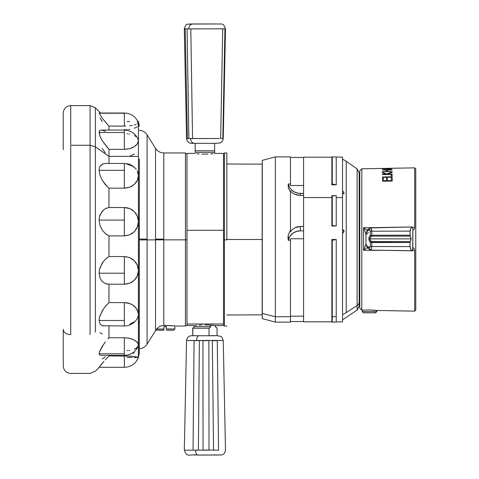 <?xml version="1.0" encoding="UTF-8"?>
<svg xmlns="http://www.w3.org/2000/svg" width="479" height="479" viewBox="0 0 479 479"><rect width="100%" height="100%" fill="white"/><g stroke="black" fill="none" stroke-linecap="round" stroke-linejoin="round"><path stroke-width="0.72" d="M90.07 145.263L90.07 334.635L90.07 145.263L70.724 145.263L70.724 334.635A7.484 5.317 180 0 1 63.24 329.324L63.24 365.926L63.24 329.324A7.484 5.317 -0 0 0 70.724 334.635L70.724 145.263L90.07 145.263L95.363 146.808L90.07 145.263L90.07 105.59L95.363 107.781L100.602 113.02M95.363 332.192L95.363 146.808L95.363 332.192M217.346 23.974L192.492 24.052C190.211 24.375 188.971 25.998 188.768 28.914L221.023 28.812L187.085 28.926L188.87 138.461L190.522 138.473L192.558 138.479L190.798 28.944L188.768 28.932L190.798 28.944L192.558 138.479L188.87 138.461L192.558 138.479M217.322 23.974L191.181 23.98C186.109 24.549 186.355 23.112 184.313 28.86L188.768 28.914C188.971 25.998 190.211 24.375 192.492 24.052L217.322 23.974C222.873 24.261 223.088 22.764 225.483 28.86L221.023 28.812M196.174 143.341L194.336 143.329C192.073 143.041 190.798 141.455 190.522 138.575L219.268 138.485L186.553 138.527L187.421 138.449L185.187 28.908L184.313 28.884L186.553 138.425L187.864 138.431M225.483 28.884L223.244 138.431L225.483 28.884M220.645 138.467L222.741 28.926L220.645 138.467L222.831 138.443L224.938 28.902L222.741 28.926L224.938 28.902L222.831 138.443L220.298 138.449M198.156 450.194L193.043 450.182L198.372 450.194L199.378 340.641L194.079 340.629L193.043 450.182L214.185 450.062L195.612 450.212C195.725 453.128 196.444 454.739 197.755 455.044C196.444 454.739 195.725 453.128 195.612 450.212L184.313 450.14C187.349 457.798 187.84 454.08 197.743 455.044L221.064 454.978C223.448 454.864 224.92 453.248 225.489 450.14L223.25 340.473L213.173 340.407L194.079 340.629L193.043 450.182L195.612 450.212L184.313 450.14L186.547 340.473L196.618 340.539C196.779 337.653 197.51 336.054 198.815 335.749C197.51 336.054 196.779 337.653 196.618 340.539L213.173 340.407M210.982 335.653L216.64 335.677M185.457 239.841L186.99 239.841L185.457 239.841L185.457 152.957L185.457 326.043L185.457 239.841L163.8 239.841L185.457 239.841M224.417 325.594L224.417 239.841L226.83 239.841L224.417 239.841L224.417 326.043L224.417 152.957L224.417 239.841L223.513 239.841L224.417 239.841L224.417 153.543L223.513 153.543M262.157 239.5L262.157 164.022L262.157 314.978L262.157 239.5L226.83 239.5L262.157 239.5M303.566 185.517L290.472 185.517L303.566 185.517L303.566 157.459L290.472 157.459M290.472 321.541L303.566 321.541L303.566 316.182L290.472 316.182L303.566 316.182L303.566 238.764L290.472 238.764L303.566 238.764M342.527 159.142L346.233 161.273L346.233 312.613A24.345 22.758 180 0 1 342.527 314.607A24.345 22.758 -0 0 0 346.233 312.613L346.233 166.387M342.527 190.462L344.209 193.444L342.527 194.133L344.209 193.444L342.527 190.462M342.527 229.309L344.209 230.836L342.527 233.824L344.209 230.836L342.527 230.836L344.209 230.836L342.527 229.309M342.527 321.684L342.527 157.196L331.881 156.873L331.881 183.984L332.264 183.984L332.264 156.873L332.264 183.984L336.222 184.828L336.222 157.196L336.222 184.828L331.881 184.828L331.881 157.196L303.566 157.196L303.566 321.804L331.881 321.804L331.881 239.458L336.222 239.458L336.222 316.427A24.345 22.758 180 0 1 332.264 316.727L332.264 322.127L332.264 316.727L331.881 316.727L331.881 322.127L342.527 321.804L342.527 197.54L336.222 197.54L336.222 226.01L331.881 226.01L331.881 197.54L303.566 197.54L331.881 197.54L331.881 195.612L331.881 226.01L331.881 225.477L336.222 226.01L336.222 195.612L332.264 195.851L332.264 225.477L336.222 226.01L331.881 226.01M359.19 299.591L359.777 299.591L359.777 295.663L359.19 295.663L359.777 295.663L359.777 179.409L359.19 179.409M290.472 157.178L290.472 185.517L290.472 183.984L288.286 183.984L290.472 183.984L290.472 156.873L275.353 156.873L275.353 316.727L290.472 316.727L290.472 240.296L288.286 240.296L288.011 237.656L288.274 234.997L290.472 230.207L290.472 191.869L288.274 188.025L288.286 183.984L289.747 187.72L290.975 189.355L294.238 191.911L298.237 193.271L303.566 193.444L300.369 193.444L300.369 195.42L294.741 194.252L292.352 192.851L290.472 191.031L290.472 191.869L288.274 188.025L288.286 183.984A12.268 11.472 -0 0 0 300.369 193.444L300.369 195.42L297.483 195.127L294.741 194.252L292.352 192.851L290.472 191.031L290.472 191.869L290.472 191.031M275.353 162.273L275.353 156.873L275.353 162.273M357.118 173.512L357.118 310.105L359.19 306.111L359.19 177.242L359.19 301.758A4.868 4.55 180 0 1 357.118 305.488A4.868 4.55 -0 0 0 359.19 301.758L359.19 173.045M342.527 319.858L357.118 310.105L357.118 305.488L346.233 312.613L357.118 305.488L357.118 168.895L359.19 172.889M275.353 316.727L275.353 156.873L262.27 160.381L262.27 313.452L275.353 316.727L262.27 313.452L262.27 318.619L275.353 322.127L275.353 316.727L275.353 322.127L290.472 322.127L290.472 316.727L275.353 316.727M386.272 168.386L361.807 168.794L359.777 170.817L359.777 308.177L362.214 310.212L361.807 310.206L361.807 168.794L361.807 310.206L359.777 308.177L361.807 310.206L368.507 309.901L376.482 310.41L376.482 311.572L362.214 311.589L363.441 312.799L375.255 312.787L376.482 311.572L375.255 312.787L363.441 312.799L362.214 311.589L362.214 310.212L362.214 311.589L376.482 311.572L376.482 310.41M412.712 250.421L414.694 250.427L414.113 248.565L412.838 247.535L414.113 248.565L414.694 250.427L414.694 311.128L376.482 310.464L414.694 311.128L414.694 250.427L412.712 250.421L412.838 228.567L412.263 226.956L410.916 228.112L410.126 230.267L410.06 235.201L411.138 238.865L410.359 241.596L371.824 241.602L370.111 240.338L369.74 238.865L411.138 238.865L410.06 242.5L410.06 246.571L371.818 246.511L371.375 249.092L370.501 250.092L412.263 250.822L410.587 248.996L410.06 246.571L410.916 249.619L411.635 250.493L412.527 250.733L412.712 250.433L412.263 250.822L370.501 250.092L371.435 248.93M386.822 168.404L387.325 168.363M412.838 230.363L414.107 229.363L414.694 227.507L412.748 227.513L414.694 227.507L414.694 167.866L414.694 227.507L414.107 229.363L412.838 230.363L412.838 238.949M371.818 246.511L410.06 246.571L410.06 242.5L371.818 242.506L371.818 246.511L371.818 242.506L370.297 242.212L370.297 246.469L370.297 242.212L369.231 240.799L368.836 238.877L369.225 236.943L370.297 235.506L370.297 231.261L369.782 230.309L368.968 229.962L367.573 230.638A2.437 1.269 -156.1 0 1 367.471 229.752A2.437 1.269 23.9 0 0 367.573 230.638L365.962 233.728L365.962 244.134L368.195 247.715L369.782 247.421L370.297 246.469L371.818 246.511L367.573 247.14A2.437 1.299 155.8 0 0 367.477 248.05A2.437 1.299 -24.2 0 1 367.573 247.14L365.962 244.056L363.567 250.289L385.056 250.349L363.567 250.289L363.567 227.657L373.608 227.627L363.567 227.657L365.962 233.824L367.794 230.327L368.644 229.944L369.758 230.297L370.297 231.261L370.297 235.506C368.369 237.764 368.369 239.997 370.297 242.212L410.06 242.5L410.359 241.596L371.824 241.602L371.818 242.506L371.824 241.602L371.063 241.386A1.215 0.623 132.5 0 0 370.297 242.212A1.215 0.623 -47.5 0 1 371.063 241.386L369.74 238.865L371.063 236.333A1.215 0.611 -132.9 0 1 370.297 235.506A1.215 0.611 47.1 0 0 371.063 236.333L371.824 236.117L371.818 235.207L370.297 235.506L371.818 235.207L371.824 236.117L410.359 236.111L410.06 235.201L371.818 235.207L371.818 231.201L370.297 231.261L371.818 231.201L370.501 227.681L371.692 229.782L371.818 235.207L410.06 235.201L410.06 231.135L371.818 231.201L410.06 231.135L410.922 228.112L412.263 226.956M392.026 169.344L382.278 168.973L392.008 168.386L388.888 168.62L388.9 169.159L392.026 169.344L388.9 169.159L388.888 168.62L392.008 168.386L382.278 168.961L392.026 169.344M387.319 171.422L392.067 171.596L382.332 171.775L386.319 171.44L386.296 170.159L382.296 170.039L392.038 169.865L387.295 170.141L387.319 171.422L387.295 170.141L392.038 169.865L382.296 170.039L386.296 170.159L386.319 171.44L382.332 171.775L392.067 171.596L387.319 171.422M387.415 174.17L392.109 174.081L392.121 174.434L382.38 174.619L382.374 174.266L386.08 174.194L382.35 172.763L382.338 172.344L386.739 173.979L392.073 172.045L392.079 172.428L387.415 174.17L392.079 172.428L392.073 172.045L386.739 173.979L382.338 172.344L382.35 172.763L386.08 174.194L382.374 174.266L382.38 174.619L392.121 174.434L392.109 174.081L387.415 174.17M391.133 175.128L392.133 175.11L392.169 177.218L382.434 177.41L382.428 176.991L391.163 176.823L391.133 175.128L391.163 176.823L382.428 176.991L382.434 177.41L392.169 177.218L392.133 175.11L391.133 175.128M391.187 178.11L392.187 178.086L392.241 181.05L382.505 181.248L382.452 178.284L383.445 178.26L383.493 180.733L386.487 180.673L386.445 178.2L387.439 178.182L387.487 180.655L391.235 180.577L391.187 178.11L391.235 180.577L387.487 180.655L387.439 178.182L386.445 178.2L386.487 180.673L383.493 180.733L383.445 178.26L382.452 178.284L382.505 181.248L392.241 181.05L392.187 178.086L391.187 178.11M412.527 250.733L370.495 250.092L367.465 248.02L365.962 244.134L365.962 233.728L367.459 229.782L370.512 227.681L412.251 226.956L370.944 227.92M365.962 244.134L365.962 244.2A2.437 2.383 -0 0 0 366.07 244.913M415.76 310.069L414.694 311.134L415.76 310.069L415.76 168.931L415.76 310.069L414.694 311.134L376.799 310.47M336.222 316.427L336.222 239.458L332.264 240.296L336.222 239.458L331.881 239.458L331.881 240.296L332.264 240.296L332.264 316.727L332.264 240.296L331.881 240.296L331.881 316.727L332.264 316.727A24.345 22.758 -0 0 0 336.222 316.427L336.222 321.804M156.944 328.594L155.537 330.486L155.537 239.859L147.095 239.913L147.095 344.138L147.095 239.913L139.317 239.931L155.537 239.859L155.537 148.382L147.095 134.862L147.095 239.913L147.095 134.862L147.095 239.087L139.317 239.069M185.457 152.957L163.8 152.957L163.8 325.403L161.004 325.9L158.663 327.097L161.004 325.9L163.8 325.403L175.092 325.906M154.28 332.63L155.537 330.486L155.537 239.859L163.8 239.841L155.537 239.859L155.537 148.382L155.537 239.141L163.213 239.159M163.8 235.632L163.8 325.403L172.38 325.684M226.83 239.841L226.83 152.957L226.83 239.841M99.991 366.082L99.141 367.327L124.354 367.327L99.123 367.309L103.931 361.429L100.572 365.357M99.991 355.304L124.354 355.382L124.354 353.783L99.123 353.783L99.991 355.304L99.123 353.783L99.345 352.328L103.548 344.395M102.267 325.732L124.354 325.989L124.354 320.499L99.123 320.499L99.991 323.996L102.267 325.732L104.218 325.989M124.354 324.822L124.354 325.989L124.354 324.822M108.967 284.221L124.354 284.221L124.354 273.204L99.123 273.204L99.991 278.077L102.267 281.574L105.392 283.556L108.967 284.221L108.967 302.602L108.967 284.221L124.354 284.221L129.797 283.185L125.755 284.155M108.967 235.896L124.354 235.896L124.354 220.083L99.123 220.083L99.991 225.489L102.267 230.142L105.392 233.608L108.967 235.896L108.967 256.54L108.967 235.896L124.354 235.896L129.797 234.77L125.414 235.854M108.967 188.187L124.354 188.187L124.354 170.32L99.123 170.32L99.991 175.326L102.267 180.326L105.392 184.684L108.967 188.187L108.967 207.527L108.967 188.187L124.354 188.187L129.797 187.181L125.546 188.139M108.967 149.352L124.354 149.352L124.354 132.521L99.123 132.521L99.991 136.258L102.267 140.742L108.967 149.352L108.967 156.382L95.363 146.808L108.967 156.382L108.967 163.447L108.967 156.382L138.449 156.382L108.967 156.382L108.967 149.352L124.354 149.352L129.797 148.634L125.618 149.316M108.967 126.109L124.354 126.109L124.354 113.218L99.123 113.218L102.267 118.235L108.967 126.109L108.967 130.066L108.967 126.109L125.755 126.085M99.991 175.332L99.123 170.32L99.345 168.159L99.985 166.381L103.057 163.788M107.464 186.852L102.267 180.332M108.967 207.527L124.354 207.527L108.967 207.527L105.38 208.664L107.296 207.898M99.991 225.501L99.123 220.083L99.345 217.424L99.985 214.981L103.207 210.155M107.446 235.081L105.386 233.608L102.267 230.142M108.967 256.54L124.354 256.54L108.967 256.54L105.38 259.217L107.434 257.528M99.991 278.083L99.123 273.204L99.345 270.503L99.985 267.827L103.308 261.51M107.434 284.089L105.386 283.556L102.267 281.574M108.967 302.602L124.354 302.602L108.967 302.602L105.38 306.356L107.595 303.92M99.991 324.002L99.123 320.499L99.345 318.224L99.985 315.769L103.404 309.003M99.345 352.328L99.123 353.783L124.354 353.783L124.354 337.755L108.967 337.755L108.967 325.989L108.967 337.755L124.354 337.755L129.785 338.372L132.216 339.102L136.078 341.192L138.15 343.712L138.15 346.209L136.09 348.317L134.354 349.149M108.967 337.755L107.913 338.922M105.38 359.807L108.967 355.921L108.967 355.382L108.967 355.921L129.785 356.107L136.078 356.837L138.15 357.31L137.365 357.609M139.317 159.16L139.317 319.84A14.963 10.634 180 0 1 138.449 323.415A14.963 10.634 -0 0 0 139.317 319.84L139.317 352.586L138.449 357.609L138.449 156.382L138.365 357.609M132.24 357.442L127.139 357.31M136.09 357.591L134.354 357.526M129.797 350.281L129.055 350.383M127.941 350.502L127.139 350.568M134.354 321.81L129.797 324.038M99.345 318.224L99.123 320.499L124.354 320.499L124.354 302.602L129.785 303.548L132.216 304.674L136.078 307.961L138.15 312.092L138.413 314.272L138.15 316.391L137.06 318.924M132.24 281.921L129.797 283.185L134.354 280.239L132.24 281.921M136.09 278.179L134.354 280.239L137.365 275.838L136.09 278.179M138.15 273.281L137.365 275.838L138.413 270.617L138.15 273.281M138.15 267.923L138.413 270.617L137.359 265.312L138.15 267.923M136.078 262.893L137.359 265.312L134.348 260.756L136.078 262.893M132.216 258.971L134.348 260.756L129.785 257.648L132.216 258.971M99.345 270.503L99.123 273.204L124.354 273.204L124.354 256.54L129.785 257.648L125.48 256.588M132.24 233.417L129.797 234.77L134.354 231.626L132.24 233.417M136.09 229.441L134.354 231.626L137.365 226.986L136.09 229.441M138.15 224.328L137.365 226.986L138.413 221.579L138.15 224.328M138.15 218.837L138.413 221.579L137.359 216.203L138.15 218.837M136.078 213.784L137.359 216.203L134.348 211.658L136.078 213.784M132.216 209.91L134.348 211.658L129.785 208.605L132.216 209.91M127.121 207.802L129.785 208.605L124.354 207.527L127.121 207.802M132.24 185.966L129.797 187.181L134.354 184.373L132.24 185.966M136.09 182.445L134.354 184.373L137.365 180.296L136.09 182.445M138.15 177.996L137.365 180.296L138.413 175.649L138.15 177.996M138.15 173.32L138.413 175.649L137.359 171.123L138.15 173.32M136.078 169.117L136.293 169.392C133.216 165.53 129.234 163.549 124.354 163.447L124.354 164.046M127.121 164.261L132.216 165.956L134.348 167.381M166.279 329.043L174.865 329.001L166.279 329.043L166.279 326.588L166.279 329.043M165.069 326.588L166.279 326.588L165.069 326.588L165.069 325.391L165.069 326.588L163.866 326.588L165.069 326.588M216.562 327.714L215.514 326.666L215.514 325.594L223.513 325.594L223.513 324.044L186.99 324.044L186.99 325.594L194.288 325.594L194.282 326.666L210.742 326.702L210.742 325.169L215.436 325.576L215.358 326.672L215.358 325.582L207.958 325.031L210.742 325.169L210.742 326.702L209.054 328.271L209.054 335.749L217.047 335.701L217.047 328.223L215.358 326.672L217.047 328.223L217.047 335.701L209.054 335.749L209.054 328.271L210.742 326.702L194.432 326.66M204.916 324.978L207.958 325.031L204.916 324.978M199.09 325.169L201.875 325.031L199.09 325.169M195.169 325.504L196.791 325.349L195.169 325.504M186.99 325.582L186.99 324.044L223.513 324.044L186.99 324.044L186.99 230.279L186.99 324.008L223.513 324.008L223.513 230.279L186.99 230.279L186.99 153.412L186.99 230.279L223.513 230.279L223.513 153.406L223.513 325.582M196.779 153.705L199.072 153.903L196.779 153.705M201.857 154.052L204.898 154.106L201.857 154.052M207.946 154.046L204.898 154.106L207.946 154.046M213.023 153.705L210.73 153.897L213.023 153.705M363.441 312.799L375.255 312.787L363.441 312.799M375.296 310.266L368.507 309.901L362.214 310.212M376.817 310.47L376.817 311.589L375.596 312.805L363.777 312.817L375.596 312.805L363.777 312.817L375.596 312.805L376.817 311.589L376.817 310.47M210.706 325.097L215.436 325.576M193.3 327.642L192.75 328.229L192.75 335.707L192.911 328.049M192.75 328.229L209.054 328.271L192.75 328.229M192.75 335.707L209.054 335.749L192.75 335.707M192.869 335.677L198.815 335.749L191.462 335.695L189.403 336.138L188.403 336.749L186.756 339.162L186.553 340.473L199.378 340.641L198.372 450.194M212.323 340.641L213.544 450.194L218.544 450.176L217.292 340.629L212.323 340.641L217.292 340.629L218.544 450.176L213.544 450.194L218.544 450.176L213.544 450.194L212.323 340.641M202.94 340.647L203.048 450.2L209.012 450.2L208.868 340.641L202.94 340.647L208.868 340.641L209.012 450.2L203.048 450.2L209.012 450.2L203.048 450.2L202.94 340.647M213.394 454.936L219.939 454.966M220.352 454.972L218.262 455.02M217.364 455.026L211.293 455.044M209.838 455.05L203.707 455.05M202.168 455.05L197.755 455.044M195.139 455.038L193.45 454.942M194.576 454.942L197.114 454.93M195.157 152.352L195.157 143.335L195.157 152.352L214.634 152.352L195.157 152.352M214.634 153.525L214.634 152.352L214.634 153.525M214.634 143.335L214.634 152.352L214.634 150.807L195.157 150.807L214.634 150.807L214.634 143.335M223.244 138.425L223.244 138.527C222.957 140.515 222.011 141.958 220.4 142.856L216.879 143.323L194.336 143.329C191.438 143.413 189.81 143.263 189.433 142.874C187.894 142.101 186.93 140.652 186.553 138.527L190.522 138.575C190.798 141.455 192.073 143.041 194.336 143.329L198.348 143.347M192.911 143.323L191.42 143.299L193.115 143.269M186.553 138.425L184.313 28.884L185.187 28.908L187.421 138.449L186.553 138.425L187.421 138.431M192.648 138.473L188.87 138.461L187.085 28.926L188.768 28.932L184.313 28.86M217.298 23.974L189.067 24.01L217.298 23.974M163.866 329.043L163.968 326.588L163.872 330.241L163.866 329.043L156.567 329.019L163.866 329.043M165.177 326.51L166.381 326.51L166.381 328.965L174.865 329.001L174.865 325.918M166.285 330.241L173.655 330.211L166.285 330.241M156.064 329.684L156.591 330.211L163.872 330.241L156.735 330.205M173.135 330.199L173.524 330.205M157.148 330.199L162.477 330.181M138.449 155.585L138.449 121.391L139.317 126.414M132.24 147.772L129.797 148.634L134.354 146.652L132.24 147.772M136.09 145.317L134.354 146.652L137.365 143.844L136.09 145.317M138.15 142.299L137.365 143.844L138.413 140.754L138.15 142.299M138.018 138.934L138.413 140.754L138.03 138.964C135.216 133.3 130.659 130.336 124.354 130.066L124.354 133.611M134.348 135.569L136.078 136.623M127.121 133.737L127.833 133.809M129.061 133.982L129.785 134.108M132.24 125.438L129.797 125.797L132.24 125.438M136.09 124.468L134.354 124.983L136.09 124.468M138.15 123.408L137.365 123.935L138.15 123.408M138.15 122.516L137.359 122.175M127.121 121.492L129.785 121.534M102.261 333.917L99.985 332.636M107.547 124.546L102.267 118.241L99.123 113.218L124.354 113.02L124.354 121.48M102.261 130.174L105.38 131.384M107.482 147.742L102.267 140.748L99.985 136.252L99.177 131.821L99.985 130.42L101.38 130.066M105.38 152.963L102.261 148.436M134.348 154.016L129.785 156.22M102.261 121.588L99.985 118.044M127.121 129.659L124.354 129.761M129.785 129.354L128.474 129.528M137.359 126.779L134.348 128.252M138.15 124.594L138.413 125.27M99.297 113.02L124.354 113.02L124.354 126.109M124.354 130.066L101.308 130.066L99.985 130.42L99.123 132.521L124.354 132.521L124.354 130.066L124.354 149.352M99.345 168.159L99.123 170.32L124.354 170.32L124.354 163.447L124.354 188.187M124.354 163.447L105.344 163.447L102.261 164.123L99.985 166.381L99.542 167.428M99.345 217.424L99.123 220.083L124.354 220.083L124.354 207.527L124.354 235.896M105.38 208.664L102.261 211.101L99.56 216.394M105.38 259.217L102.261 262.995L99.566 269.36M124.354 256.54L124.354 284.221M105.38 306.356L102.261 310.823L99.578 317.164M124.354 302.602L124.354 325.989C129.815 325.828 134.066 323.457 137.096 318.864L138.15 316.391L138.413 314.272L137.359 309.961L134.348 306.171L132.216 304.674L128.474 303.135L125.582 302.65M105.38 341.934L102.261 346.323L99.59 351.538M124.354 337.755L124.354 355.382C130.827 355.089 135.443 351.999 138.186 346.119L138.15 343.712L137.359 342.425L134.348 340.06L129.785 338.372L125.654 337.791M99.123 367.309L124.354 367.309L124.354 355.921L108.967 355.921L105.38 359.801M124.354 367.309L124.354 367.327C131.096 366.986 135.785 363.711 138.413 357.49L132.216 356.31L124.354 355.921L124.354 367.309M105.38 356.867L102.261 358.963M134.348 352.825L131.803 353.394M95.363 146.808L95.363 107.781M90.07 105.59L70.724 105.59L70.724 144.365M63.24 149.676L63.24 113.625M63.24 365.255L63.24 365.926C63.689 370.471 66.18 372.967 70.724 373.41L90.07 373.41L95.363 371.219L99.249 367.327M174.793 325.906L175.224 325.954M155.537 330.486L158.663 327.097M185.457 325.594L186.99 325.457M185.457 323.738L185.457 325.007M224.417 325.007L224.417 323.738M176.056 326.043L185.457 326.043M154.573 332.133L155.004 331.39M332.264 195.851L336.222 195.612L331.881 195.851L331.881 225.477L332.264 225.477L332.264 195.851M331.881 197.54L331.881 195.612L336.222 195.612L336.222 197.54L342.527 197.54L342.527 157.316M303.566 321.684L303.566 157.316M412.808 249.954L412.838 228.567M412.838 228.98L412.838 230.615M412.838 247.272L412.838 248.852M411.138 238.865L369.74 238.865L370.111 237.386L371.824 236.117L410.359 236.111L411.138 238.865M365.962 244.2L363.567 250.289L367.273 247.607M367.471 229.752A2.437 1.269 -156.1 0 1 369.644 229.405M365.992 233.321A2.437 2.389 180 0 0 365.962 233.698L363.567 227.657L367.231 230.285L363.567 227.657L363.567 250.289L367.728 247.248M365.962 244.056L365.962 233.824M370.501 250.092L369.644 248.421M359.777 308.177L359.777 170.823M387.9 169.105L384.176 168.937L387.894 168.68L387.9 169.105L387.894 168.68L384.176 168.937L387.9 169.105M383.266 168.44L386.511 168.38L383.302 168.422M385.697 168.416L383.739 168.44M342.527 193.444L344.209 193.444L342.527 193.444M303.566 195.42L300.369 195.42L303.566 195.42L303.566 226.441L300.369 226.441L300.369 230.836L296.178 231.531L292.489 233.518L289.747 236.56L288.286 240.296L290.472 240.296L290.472 238.764L290.472 322.092M290.472 231.716L290.472 230.207L290.472 231.716L292.352 229.489L294.741 227.812L297.483 226.789L300.369 226.441L300.369 230.836L303.566 230.836L300.369 230.836A12.268 11.472 -0 0 0 288.286 240.296L288.274 234.997L290.472 230.207L290.472 231.716L292.352 229.489L294.741 227.812L300.369 226.441L303.566 226.441M359.19 306.087L359.19 301.758M359.19 187.355L359.19 190.528M359.19 194.181L359.19 198.264M359.19 212.73L359.19 218.131M359.19 278.958L359.19 287.041M262.27 160.411L262.27 318.589M290.472 230.207L290.472 191.869M331.881 184.828L336.222 184.828L332.264 183.984L331.881 183.984L331.881 184.828L331.881 157.04M331.881 239.458L331.881 322.092M225.483 28.86L225.369 34.488M223.25 340.473L221.957 337.264L220.777 336.336L217.047 335.677M186.99 153.543L185.457 153.543M262.27 164.135L226.83 164.022M346.233 161.273L357.118 168.895M386.523 168.363L414.694 167.866L415.76 168.931M163.8 152.957C160.255 152.849 157.507 151.322 155.537 148.382M226.83 152.957L224.417 152.957M139.317 130.294C142.652 130.551 145.245 132.072 147.095 134.862M223.513 153.406L214.634 153.406M186.99 153.406L195.157 153.406M193.294 327.654L194.282 326.666M173.655 330.211L174.865 329.001M138.449 121.391L137.784 121.391M124.354 113.02C131.072 113.355 135.749 116.613 138.389 122.798M70.724 105.59C66.18 106.033 63.689 108.529 63.24 113.074M139.317 348.706C142.652 348.449 145.245 346.928 147.095 344.138L154.184 332.785M226.83 326.043L224.417 326.043M368.351 232.513L365.962 234.944M226.83 314.978L262.27 314.865M224.417 325.457L223.513 325.457"/></g></svg>
